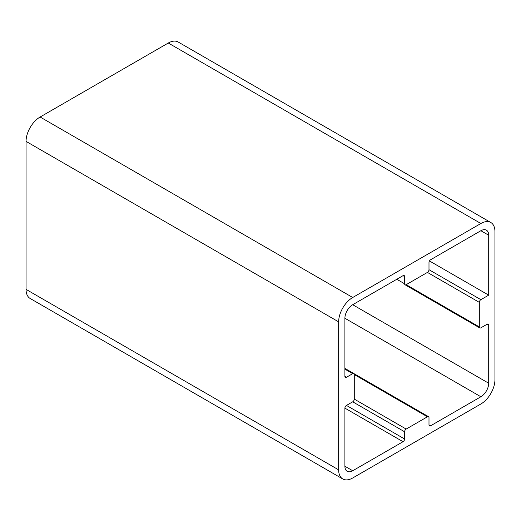 <?xml version="1.0" encoding="UTF-8"?>
<svg xmlns="http://www.w3.org/2000/svg" width="521" height="521" viewBox="0 0 521 521"><rect width="100%" height="100%" fill="white"/><g stroke="black" fill="none" stroke-linecap="round" stroke-linejoin="round"><path stroke-width="0.78" d="M490.828 222.513L178.228 42.038A19.896 11.488 120 0 0 168.283 43.022L480.883 223.502A19.896 11.488 -60 0 1 490.828 222.513A19.896 11.488 -60 0 1 494.95 231.624L494.95 379.614A19.896 11.488 -60 0 1 480.883 403.983L352.717 477.978A19.896 11.488 -60 0 1 342.772 478.962A19.896 11.488 -60 0 1 338.65 469.857L26.05 289.376A19.896 11.488 120 0 0 30.172 298.487L342.772 478.962M480.883 223.502L352.717 297.498L40.117 117.017A19.896 11.488 120 0 0 26.05 141.386L26.05 289.376M26.05 141.386L338.65 321.861A19.896 11.488 -60 0 1 352.717 297.498M338.65 321.861L338.65 469.857M404.609 431.772A2.208 1.276 -60 0 1 406.172 429.07L354.28 399.106A2.208 1.276 -60 0 1 352.717 401.815L404.609 431.772L404.609 438.995L346.465 405.423A2.208 1.276 120 0 0 344.902 408.132L403.046 441.704A2.208 1.276 120 0 0 404.609 438.995M403.046 441.704L352.717 470.756L344.902 466.243A11.052 6.382 120 0 0 347.188 471.303A11.052 6.382 120 0 0 352.717 470.756M344.902 466.243L344.902 408.132M346.465 405.423L352.717 401.815M354.28 399.106L354.28 374.56L427.428 416.793A2.208 1.276 -60 0 1 428.536 416.683A2.208 1.276 -60 0 1 428.991 417.699L428.991 424.915A2.208 1.276 120 0 0 429.447 425.931A2.208 1.276 120 0 0 430.554 425.82L428.991 424.915M344.902 369.148L352.717 373.661A2.208 1.276 -60 0 1 353.824 373.55A2.208 1.276 -60 0 1 354.28 374.56M352.717 373.661L346.465 377.269L344.902 376.364A2.208 1.276 120 0 0 345.358 377.38A2.208 1.276 120 0 0 346.465 377.269M344.902 376.364L344.902 318.253L480.883 396.761A11.052 6.382 120 0 0 488.698 383.228L352.717 304.72A11.052 6.382 120 0 0 344.902 318.253M352.717 304.713L403.046 275.661L404.609 276.56A2.208 1.276 120 0 0 404.153 275.55A2.208 1.276 120 0 0 403.046 275.661M404.609 276.56L404.609 283.782L396.794 279.269M406.172 284.681L427.428 272.411L479.32 302.369L479.32 326.914L406.172 284.681A2.208 1.276 -60 0 1 405.064 284.792A2.208 1.276 -60 0 1 404.609 283.782M428.991 269.702L428.991 262.486A2.208 1.276 120 0 1 430.554 259.777L480.883 230.718L488.698 235.231L488.698 295.153L480.883 299.666L428.991 269.702A2.208 1.276 -60 0 1 427.428 272.411M488.698 235.231A11.052 6.382 120 0 0 486.412 230.171A11.052 6.382 120 0 0 480.883 230.718M479.32 302.369A2.208 1.276 -60 0 1 480.883 299.666M487.135 324.212L488.698 325.111A2.208 1.276 120 0 0 488.242 324.101A2.208 1.276 120 0 0 487.135 324.212L480.883 327.82A2.208 1.276 -60 0 1 479.776 327.93A2.208 1.276 -60 0 1 479.32 326.914M488.698 325.111L488.698 383.228M480.883 396.761L430.554 425.82M427.428 416.793L406.172 429.07M168.283 43.022L40.117 117.017M429.447 260.943L488.698 295.153M353.857 373.57L428.536 416.683M344.902 368.399L353.824 373.55M479.776 327.93L405.064 284.792"/></g></svg>
